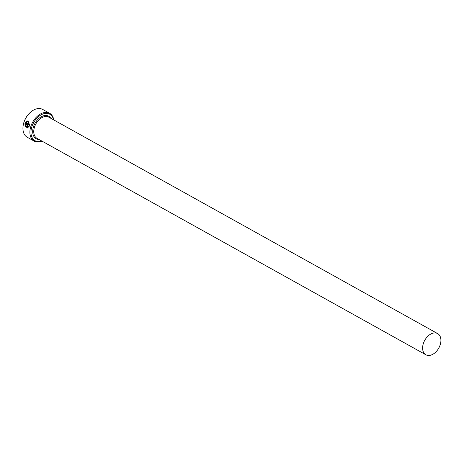<?xml version="1.0" encoding="UTF-8"?>
<svg xmlns="http://www.w3.org/2000/svg" width="464" height="464" viewBox="0 0 464 464"><rect width="100%" height="100%" fill="white"/><g stroke="black" fill="none" stroke-linecap="round" stroke-linejoin="round"><path stroke-width="0.7" d="M27.846 121.44L29.458 125.402L27.382 127.24L29.354 125.39L27.846 121.44L26.036 122.334L28.756 123.847A15.909 10.521 119.1 0 0 28.513 124.52L25.189 122.67L27.997 120.721L29.829 125.657L27.422 127.977L25.259 126.121L25.7 125.825L27.382 127.24M28.049 120.727L25.189 122.67M25.375 124.364L27.486 125.489L27.312 126.167A15.909 10.521 119.1 0 0 27.161 126.846L27.057 126.84A15.909 10.521 -60.9 0 1 27.208 126.156L27.382 125.477L25.375 124.364L25.468 125.152L25.021 125.448L24.969 123.349L27.579 124.799L28.008 126.214L27.295 126.91M27.208 126.156L27.533 125.953M53.557 119.811A15.155 10.022 119.1 0 0 46.876 113.39A15.155 10.022 119.1 0 0 31.871 126.713A15.155 10.022 119.1 0 0 37.938 141.566A15.155 10.022 119.1 0 0 41.766 140.998M41.969 141.114A15.909 10.521 -60.9 0 1 37.219 141.996A15.909 10.521 -60.9 0 1 34.174 141.108A15.909 10.521 -60.9 0 1 31.668 124.213A15.909 10.521 -60.9 0 1 46.603 112.41A15.909 10.521 -60.9 0 1 49.648 113.303A15.909 10.521 -60.9 0 1 53.76 119.927M23.2 125.384L23.264 125.007A15.155 10.022 -60.9 0 1 30.218 112.508L30.502 112.259A15.909 10.521 119.1 0 0 23.2 125.384A15.909 10.521 119.1 0 0 27.219 137.24L34.174 141.108M49.648 113.303L42.7 109.429A15.909 10.521 119.1 0 0 39.649 108.541A15.909 10.521 119.1 0 0 30.502 112.259M435.336 332.92A12.122 8.016 119.1 0 0 423.957 341.91A12.122 8.016 119.1 0 0 425.865 354.78A12.122 8.016 119.1 0 0 428.185 355.459A12.122 8.016 119.1 0 0 439.565 346.469A12.122 8.016 119.1 0 0 437.656 333.593A12.122 8.016 119.1 0 0 435.336 332.92M25.073 123.354L25.126 125.46M25.804 125.831L25.259 126.121M25.369 126.127L27.422 127.971M25.294 122.682L28.524 124.48M425.865 354.78L37.01 138.347A12.122 8.016 -60.9 0 1 35.102 125.477A12.122 8.016 -60.9 0 1 46.481 116.487A12.122 8.016 -60.9 0 1 48.801 117.166L437.656 333.593M39.028 139.473A12.882 8.52 -60.9 0 1 38.611 139.455A12.882 8.52 -60.9 0 1 33.454 126.829A12.882 8.52 -60.9 0 1 46.209 115.507A12.882 8.52 -60.9 0 1 50.82 118.285"/></g></svg>
